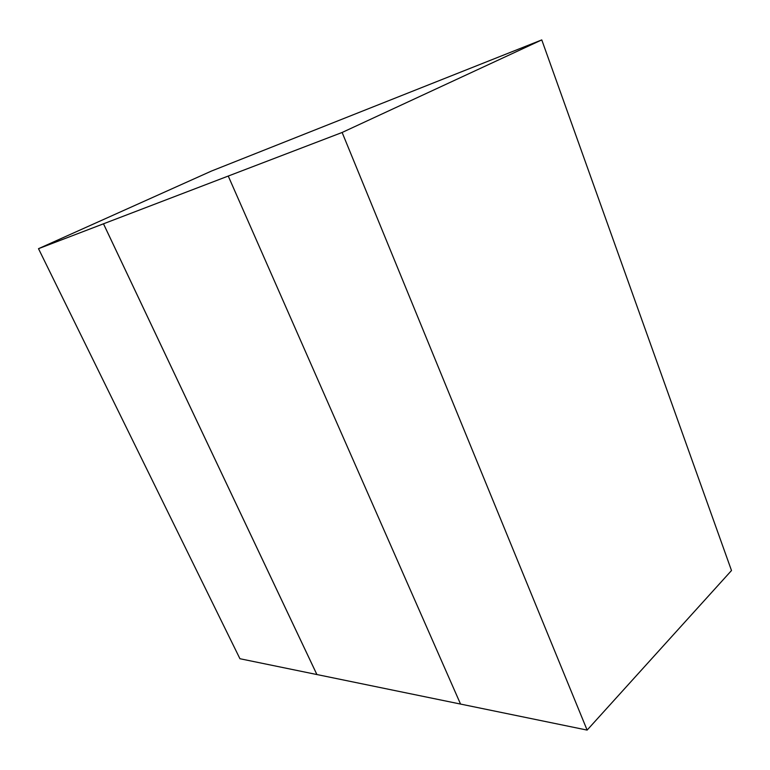 <?xml version="1.0" encoding="UTF-8"?>
<svg xmlns="http://www.w3.org/2000/svg" width="770" height="770" viewBox="0 0 770 770"><rect width="100%" height="100%" fill="white"/><g stroke="black" fill="none" stroke-linecap="round" stroke-linejoin="round"><path stroke-width="1.16" d="M38.5 248.681L103.478 223.81L316.894 674.549L239.932 658.725L38.5 248.681L103.507 223.801L38.529 248.672L211.5 171.036L541.772 39.905L731.5 570.532L587.125 730.095L342.13 132.469L228.247 176.051L342.13 132.469L228.247 176.051L460.547 704.069L316.903 674.539L103.488 223.801L228.247 176.051L460.547 704.069L587.125 730.095M541.772 39.905L342.13 132.469M103.478 223.81L316.894 674.549"/></g></svg>
